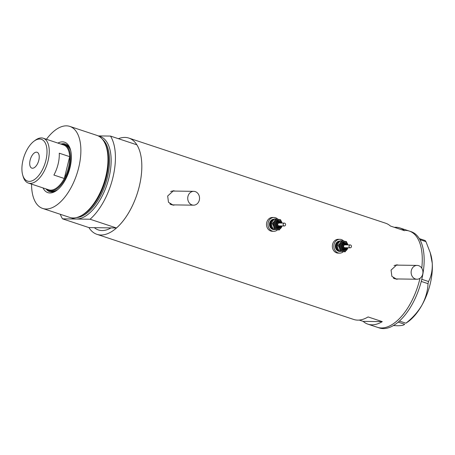 <?xml version="1.0" encoding="UTF-8"?>
<svg xmlns="http://www.w3.org/2000/svg" width="455" height="455" viewBox="0 0 455 455"><rect width="100%" height="100%" fill="white"/><g stroke="black" fill="none" stroke-linecap="round" stroke-linejoin="round"><path stroke-width="0.68" d="M422.706 274.2A6.916 5.909 90.8 0 0 417.127 265.407A6.916 5.909 90.8 0 0 411.354 270.435A6.916 5.909 90.8 0 0 416.928 279.233A6.916 5.909 90.8 0 0 422.706 274.2M417.127 265.407L396.356 265.111A6.916 5.909 90.8 0 0 394.058 265.618M199.313 200.137A6.916 5.909 90.8 0 0 193.739 191.345A6.916 5.909 90.8 0 0 187.96 196.372A6.916 5.909 90.8 0 0 193.54 205.171A6.916 5.909 90.8 0 0 199.313 200.137M193.739 191.345L172.968 191.049A6.916 5.909 90.8 0 0 170.665 191.555M398.534 265.14L396.834 264.827L391.067 270.071L391.863 276.339L396.623 279.228L398.409 278.966M396.39 279.222A7.2 6.154 90.8 0 0 397.886 278.961M175.141 191.077L173.44 190.764L167.673 196.008L168.469 202.276L173.236 205.165L175.016 204.904M172.997 205.16A7.2 6.154 90.8 0 0 174.493 204.898M116.469 227.978L90.073 219.23A50.698 25.429 -71.7 0 0 110.497 136.079L136.892 144.826A50.698 25.429 -71.7 0 1 116.469 227.978L111.026 227.904A46.092 23.12 108.3 0 1 98.399 229.957A46.092 23.12 108.3 0 1 94.361 227.665A46.092 23.12 -71.7 0 0 98.399 229.957A46.092 23.12 -71.7 0 0 111.026 227.904L88.918 227.585L62.517 218.838A50.698 25.429 -71.7 0 1 60.282 214.282M118.391 138.695A50.698 25.429 108.3 0 1 128.862 138.087L385.652 223.223A50.698 25.429 108.3 0 1 390.418 226.027L404.609 230.731A50.698 25.429 -71.7 0 0 399.843 227.927A50.698 25.429 -71.7 0 0 394.343 227.324M128.862 138.087A50.698 25.429 108.3 0 1 139.241 186.584A50.698 25.429 108.3 0 1 96.949 234.331A50.698 25.429 108.3 0 1 88.918 227.585M399.843 227.927L409.307 231.066A50.698 25.429 108.3 0 1 421.757 268.149A50.698 25.429 -71.7 0 0 409.307 231.066A50.698 25.429 -71.7 0 0 405.331 230.406M419.988 278.284A50.698 25.429 108.3 0 1 419.686 279.563A50.698 25.429 108.3 0 1 377.394 327.31A50.698 25.429 -71.7 0 0 381.37 327.97A50.698 25.429 -71.7 0 0 419.988 278.284M359.24 320.07L363.164 321.366A50.698 25.429 -71.7 0 0 367.936 324.17A50.698 25.429 -71.7 0 0 382.28 321.639L368.089 316.936A50.698 25.429 108.3 0 1 353.74 319.467L96.949 234.331M382.28 321.639L363.164 321.366M174.692 191.072A7.2 6.154 90.8 0 0 173.207 190.77M169.908 203.959A6.916 5.909 90.8 0 0 172.769 204.875L193.54 205.171M398.079 265.134A7.2 6.154 90.8 0 0 396.601 264.833M393.296 278.022A6.916 5.909 90.8 0 0 396.163 278.938L416.928 279.233M367.936 324.17L379.288 327.936A50.698 25.429 -71.7 0 0 383.258 328.595A50.698 25.429 -71.7 0 0 420.557 284.017A50.698 25.429 -71.7 0 0 411.195 231.692L409.307 231.066M419.345 238.619L425.192 240.553L425.931 241.645L430.225 252.656L432.25 263.246C432.534 270.162 431.3 276.253 428.553 281.526L428.03 283.675C427.717 290.887 425.698 298.031 421.973 305.095C417.923 311.954 412.571 317.988 405.9 323.198L408.397 321.509A43.498 21.817 108.3 0 0 421.973 305.095A43.498 21.817 108.3 0 0 432.25 263.246A43.498 21.817 108.3 0 0 430.703 254.231L430.225 252.656M425.931 241.645L419.948 239.66M421.796 279.285L428.553 281.526M399.41 321.048L405.9 323.198M428.03 283.675L421.262 281.435M398.182 322.123L404.632 324.261C403.881 325.251 401.424 325.746 397.26 325.746L393.382 325.558M57.882 143.08A26.561 13.32 108.3 0 1 70.371 149.308A26.561 13.32 108.3 0 1 70.025 167.616A26.561 13.32 108.3 0 1 56.75 190.389A26.561 13.32 108.3 0 1 43.015 187.921M46.04 188.927A25.059 12.569 -71.7 0 0 49.572 191.612A25.059 12.569 -71.7 0 0 57.358 189.917M61.635 144.326A24.195 12.137 108.3 0 1 64.32 144.605A24.195 12.137 108.3 0 1 69.274 167.753A24.195 12.137 108.3 0 1 49.089 190.543L50.505 191.015A24.195 12.137 -71.7 0 0 57.956 189.428M46.7 189.143A25.059 12.569 -71.7 0 0 49.908 191.714M104.644 142.694L105.059 143.518A42.486 21.311 108.3 0 1 106.163 176.972A42.486 21.311 108.3 0 1 81.109 215.755L80.285 216.165A43.208 21.675 -71.7 0 0 105.759 176.716A43.208 21.675 -71.7 0 0 104.644 142.694A43.208 21.675 -71.7 0 0 96.915 135.385L69.825 126.405A43.208 21.675 -71.7 0 0 46.438 139.287M31.571 184.127A43.208 21.675 -71.7 0 0 42.633 208.43A43.208 21.675 -71.7 0 0 78.675 167.736A43.208 21.675 -71.7 0 0 69.825 126.405M90.073 219.23L62.517 218.838M98.195 135.903L110.497 136.079M42.633 208.43L69.717 217.41A43.208 21.675 -71.7 0 0 80.285 216.165M70.576 150.048A25.059 12.569 -71.7 0 0 65.344 144.036A25.059 12.569 -71.7 0 0 60.907 144.081M65.674 144.155A25.059 12.569 -71.7 0 0 61.567 144.303M70.758 150.798A24.195 12.137 -71.7 0 0 65.736 145.077L64.32 144.605M45.898 160.365A22.005 11.039 -71.7 0 0 34.034 141.169A22.005 11.039 -71.7 0 0 23.034 160.041A22.005 11.039 -71.7 0 0 22.75 175.209A22.005 11.039 -71.7 0 0 34.097 179.788A22.005 11.039 -71.7 0 0 45.898 160.365M34.034 141.169L35.331 140.214A23.62 11.847 108.3 0 1 43.225 138.223A23.62 11.847 108.3 0 1 48.065 160.82A23.62 11.847 108.3 0 1 28.358 183.064A23.62 11.847 108.3 0 1 23.216 176.75L22.75 175.209M30.127 160.143A8.355 4.192 -71.7 0 0 31.839 168.134A8.355 4.192 -71.7 0 0 38.806 160.262A8.355 4.192 -71.7 0 0 37.094 152.271A8.355 4.192 -71.7 0 0 30.127 160.143M28.358 183.064L48.799 189.837A23.62 11.847 -71.7 0 0 64.309 178.491L53.9 175.044A23.62 11.847 -71.7 0 0 58.092 164.141A23.62 11.847 -71.7 0 0 59.264 153.198L69.672 156.651A23.62 11.847 -71.7 0 0 63.66 144.997L43.225 138.223M68.5 167.594A23.62 11.847 -71.7 0 0 69.672 156.651L64.309 178.491A23.62 11.847 -71.7 0 0 68.5 167.594M49.089 190.543A24.195 12.137 108.3 0 1 46.768 189.166M351.192 247.27A1.439 1.228 90.8 0 0 349.269 245.484A1.439 1.228 90.8 0 0 351.192 247.27M350.253 244.938L344.867 244.858A1.439 1.228 90.8 0 0 344.822 247.736L350.213 247.816M344.435 243.704A2.593 2.212 90.8 0 0 344.281 243.698A2.593 2.212 90.8 0 0 342.513 244.682A2.593 2.212 90.8 0 0 342.24 247.406A2.593 2.212 90.8 0 0 344.208 248.885A2.593 2.212 90.8 0 0 344.361 248.879M340.033 241.065A5.187 4.431 90.8 0 0 336.893 243.021A5.187 4.431 90.8 0 0 336.347 248.464A5.187 4.431 90.8 0 0 340.283 251.422A5.187 4.431 90.8 0 0 341.022 251.359M340.056 241.042L339.828 241.042A5.187 4.431 90.8 0 0 336.29 243.01A5.187 4.431 90.8 0 0 335.75 248.458A5.187 4.431 90.8 0 0 339.68 251.41L340.283 251.422M343.69 241.048A6.916 5.909 90.8 0 0 339.857 239.313A6.916 5.909 90.8 0 0 335.136 241.941A6.916 5.909 90.8 0 0 334.414 249.203A6.916 5.909 90.8 0 0 339.658 253.139A6.916 5.909 90.8 0 0 343.326 251.712M339.857 239.313L338.361 239.29A6.916 5.909 90.8 0 0 333.64 241.918A6.916 5.909 90.8 0 0 332.918 249.181A6.916 5.909 90.8 0 0 338.162 253.117L339.658 253.139M341.364 240.712L346.42 241.577L347.933 244.904A5.187 4.431 90.8 0 0 347.774 244.363A5.187 4.431 90.8 0 0 344.31 241.15A5.187 4.431 90.8 0 0 340.186 243.067L338.173 245.41L339.521 248.197L340.039 250.972L345.1 251.837L339.077 250.961L337.729 248.168L337.212 245.393L338.389 243.038L340.403 240.701L341.364 240.712L340.186 243.067A5.187 4.431 90.8 0 0 339.521 248.197A5.187 4.431 90.8 0 0 342.985 251.41A5.187 4.431 90.8 0 0 347.108 249.494A5.187 4.431 90.8 0 0 347.882 247.782M345.1 251.837L348.041 247.787M340.039 250.972L339.077 250.961M338.173 245.41L337.212 245.393M285.342 225.435A1.439 1.228 90.8 0 0 283.414 223.65A1.439 1.228 90.8 0 0 285.342 225.435M284.398 223.104L279.012 223.024A1.439 1.228 90.8 0 0 278.972 225.907L284.358 225.981M278.579 221.875A2.593 2.212 90.8 0 0 278.432 221.864A2.593 2.212 90.8 0 0 276.663 222.848A2.593 2.212 90.8 0 0 276.39 225.572A2.593 2.212 90.8 0 0 278.358 227.051A2.593 2.212 90.8 0 0 278.505 227.045M274.428 229.587L273.83 229.576A5.187 4.431 90.8 0 1 269.895 226.624A5.187 4.431 90.8 0 1 270.441 221.175A5.187 4.431 90.8 0 1 273.978 219.208L274.2 219.213A5.187 4.431 90.8 0 0 271.038 221.187A5.187 4.431 90.8 0 0 270.492 226.636A5.187 4.431 90.8 0 0 274.428 229.587A5.187 4.431 90.8 0 0 275.167 229.525M277.84 219.219A6.916 5.909 90.8 0 0 274.001 217.479A6.916 5.909 90.8 0 0 269.286 220.106A6.916 5.909 90.8 0 0 268.558 227.369A6.916 5.909 90.8 0 0 273.808 231.305A6.916 5.909 90.8 0 0 277.476 229.883M274.001 217.479L272.505 217.462A6.916 5.909 90.8 0 0 267.79 220.083A6.916 5.909 90.8 0 0 267.062 227.346A6.916 5.909 90.8 0 0 272.306 231.282L273.808 231.305M275.508 218.878L280.57 219.748L282.083 223.069A5.187 4.431 90.8 0 0 281.918 222.535A5.187 4.431 90.8 0 0 278.454 219.316A5.187 4.431 90.8 0 0 274.331 221.232L272.317 223.576L273.671 226.362L274.189 229.138L279.245 230.008L273.227 229.127L271.874 226.34L271.356 223.564L272.534 221.21L274.547 218.866L275.508 218.878L274.331 221.232A5.187 4.431 90.8 0 0 273.671 226.362A5.187 4.431 90.8 0 0 277.135 229.582A5.187 4.431 90.8 0 0 281.258 227.665A5.187 4.431 90.8 0 0 282.032 225.947M279.245 230.008L282.191 225.953M274.189 229.138L273.227 229.127M272.317 223.576L271.356 223.564M105.185 143.763A42.059 21.095 108.3 0 1 106.396 177.12A42.059 21.095 108.3 0 1 81.354 215.63M98.468 136.039A43.208 21.675 108.3 0 1 108.955 177.774A43.208 21.675 108.3 0 1 76.298 219.031A43.208 21.675 108.3 0 1 71.355 217.814M76.406 217.592A42.059 21.095 -71.7 0 0 107.408 177.456A42.059 21.095 -71.7 0 0 102.386 139.23M346.278 247.901A2.593 2.212 -89.2 0 1 344.509 248.885A2.593 2.212 -89.2 0 1 342.541 247.412A2.593 2.212 -89.2 0 1 342.814 244.688A2.593 2.212 -89.2 0 1 344.583 243.704L346.477 244.881M346.073 244.875A2.019 1.723 90.8 0 0 343.497 245.046A2.019 1.723 90.8 0 0 343.679 247.787A2.019 1.723 90.8 0 0 346.027 247.753M347.108 247.77A4.322 3.691 -89.2 0 1 346.534 248.959A4.322 3.691 -89.2 0 1 341.347 249.67A4.322 3.691 -89.2 0 1 340.761 243.601A4.322 3.691 -89.2 0 1 344.293 242.026A4.322 3.691 -89.2 0 1 347.148 244.892M346.448 248.606A3.742 3.202 -89.2 0 1 343.895 250.028A3.742 3.202 -89.2 0 1 341.051 247.895A3.742 3.202 -89.2 0 1 341.443 243.965A3.742 3.202 -89.2 0 1 344.003 242.543L347 244.887M346.676 244.887A3.168 2.707 90.8 0 0 342.132 244.324A3.168 2.707 90.8 0 0 342.558 248.777A3.168 2.707 90.8 0 0 346.363 248.254A3.168 2.707 90.8 0 0 346.636 247.765M338.787 250.472A4.607 3.936 -89.2 0 1 337.274 243.374A4.607 3.936 -89.2 0 1 339.379 241.776M337.917 243.8A4.032 3.447 90.8 0 0 337.462 244.733M337.235 245.757A4.032 3.447 90.8 0 0 337.928 248.72M280.422 226.067A2.593 2.212 -89.2 0 1 278.653 227.056A2.593 2.212 -89.2 0 1 276.685 225.578A2.593 2.212 -89.2 0 1 276.958 222.853A2.593 2.212 -89.2 0 1 278.727 221.869L280.627 223.047M280.217 223.041A2.019 1.723 90.8 0 0 277.647 223.217A2.019 1.723 90.8 0 0 277.823 225.959A2.019 1.723 90.8 0 0 280.178 225.925M281.253 225.936A4.322 3.691 -89.2 0 1 280.678 227.13A4.322 3.691 -89.2 0 1 275.491 227.836A4.322 3.691 -89.2 0 1 274.905 221.767A4.322 3.691 -89.2 0 1 278.437 220.192A4.322 3.691 -89.2 0 1 281.292 223.058M280.593 226.772A3.742 3.202 -89.2 0 1 278.039 228.2A3.742 3.202 -89.2 0 1 275.201 226.067A3.742 3.202 -89.2 0 1 275.594 222.131A3.742 3.202 -89.2 0 1 278.147 220.709L281.144 223.058M280.826 223.052A3.168 2.707 90.8 0 0 276.276 222.495A3.168 2.707 90.8 0 0 276.703 226.943A3.168 2.707 90.8 0 0 280.507 226.419A3.168 2.707 90.8 0 0 280.786 225.93M272.937 228.637A4.607 3.936 -89.2 0 1 271.425 221.545A4.607 3.936 -89.2 0 1 273.523 219.941M272.067 221.966A4.032 3.447 90.8 0 0 271.607 222.905M271.379 223.923A4.032 3.447 90.8 0 0 272.079 226.886M346.437 247.759L344.208 248.885M346.96 247.77L346.539 248.572L343.895 250.028M344.583 243.704L344.281 243.698M280.581 225.93L278.358 227.051M281.105 225.936L280.684 226.744L278.039 228.2M278.727 221.869L278.432 221.864"/></g></svg>
